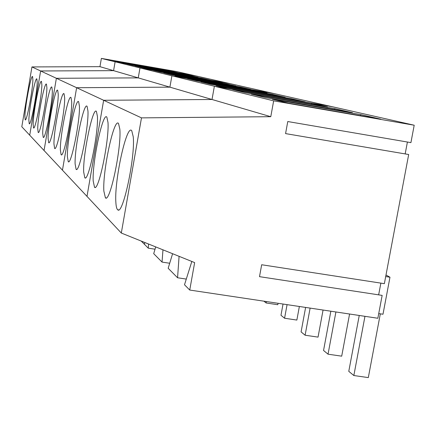 <?xml version="1.0" encoding="UTF-8"?>
<svg xmlns="http://www.w3.org/2000/svg" width="436" height="436" viewBox="0 0 436 436"><rect width="100%" height="100%" fill="white"/><g stroke="black" fill="none" stroke-linecap="round" stroke-linejoin="round"><path stroke-width="0.65" d="M278.059 303.293L277.797 304.715L266.102 302.966L263.938 301.178M266.102 302.966L266.363 301.538M299.363 306.492L296.862 320.068L284.577 318.242L280.975 315.266L283.035 304.039M284.577 318.242L287.073 304.644M323.065 310.045L318.04 337.121L305.102 335.219L301.091 331.905L305.614 307.429M305.102 335.219L310.121 308.105M349.579 314.018L341.699 356.168L328.041 354.19L323.55 350.473L330.853 311.211M328.041 354.19L335.905 311.969M380.323 313.833L368.311 377.598L353.847 375.532L348.778 371.341L359.248 315.473M378.726 313.593L382.993 314.236L389.975 277.22L385.996 275.002M353.847 375.532L364.959 316.329M389.975 277.22L385.702 276.555M101.375 58.402L115.115 61.787L195.601 75.848L176.504 71.537L101.375 58.402L99.948 66.664L31.948 66.926L21.8 126.745L29.708 135.193L40.635 70.964L113.578 70.654L115.115 61.787L195.601 75.848L414.2 125.219L410.919 142.626L287.771 121.535L285.575 133.601L408.685 154.513L384.361 283.667L261.671 264.75L259.502 276.658L382.154 295.39L377.849 318.258L189.736 290.049L194.647 262.603L121.306 233.037L141.487 117.873L270.778 116.695L273.655 100.847L414.2 125.219M177.496 72.605L171.037 71.128L119.355 62.092L124.538 63.351L177.496 72.605M168.28 70.496L162.268 69.117L112.308 60.386L117.137 61.558L168.28 70.496M99.948 66.664L113.578 70.654L115.115 61.787L139.989 67.912L230.104 83.641L139.989 67.912L171.909 75.782L274.277 93.62L171.909 75.782L214.381 86.241L332.842 106.842L214.381 86.241L273.655 100.847M31.948 66.926L40.635 70.964L113.578 70.654L138.245 77.881L139.989 67.912L138.245 77.881L169.904 87.151L171.909 75.782L169.904 87.151L212.016 99.49L214.381 86.241L212.016 99.49L270.778 116.695M37.207 82.137L36.858 78.932C35.327 76.409 29.016 109.082 28.863 120.211L29.223 123.726C30.727 126.304 37.164 92.901 37.207 82.137M32.88 79.674L32.569 76.594C31.147 74.213 25.092 105.768 24.89 116.461L25.212 119.824C26.607 122.265 32.787 90.023 32.88 79.674M171.037 71.128L170.977 71.466M162.268 69.117L162.208 69.433M121.306 233.037L86.993 196.38L103.648 100.275L86.993 196.38L62.457 170.176L76.632 87.707L62.457 170.176L44.041 150.502L56.38 78.289L44.041 150.502L29.708 135.193L40.635 70.964L56.38 78.289L138.245 77.881L56.38 78.289L76.632 87.707L169.904 87.151L76.632 87.707L103.648 100.275L212.016 99.49L103.648 100.275L141.487 117.873M52.325 90.743L51.835 87.096C49.878 84.023 42.679 120.598 42.701 133.285L43.218 137.335C45.142 140.414 52.494 102.956 52.325 90.743M46.886 87.647L46.45 84.159C44.652 81.292 37.774 116.466 37.73 128.587L38.188 132.44C39.954 135.34 46.974 99.337 46.886 87.647M41.861 84.791L41.474 81.45C39.818 78.758 33.234 112.635 33.131 124.244L33.534 127.917C35.163 130.653 41.883 95.996 41.861 84.791M209.64 79.968L201.536 78.115L143.858 68.043L150.382 69.629L209.64 79.968M198.086 77.325L190.592 75.608L135.062 65.907L141.084 67.373L198.086 77.325M187.404 74.878L180.455 73.286L126.92 63.928L132.5 65.286L187.404 74.878M201.536 78.115L201.459 78.54M190.592 75.608L190.521 76M180.455 73.286L180.39 73.651M71.7 101.779L71.003 97.544C68.436 93.669 60.048 135.225 60.353 149.962L61.116 154.736C63.651 158.508 72.213 115.883 71.7 101.779M64.664 97.768L64.043 93.751C61.71 90.181 53.753 129.933 53.95 143.913L54.62 148.42C56.925 151.935 65.04 111.18 64.664 97.768M58.228 94.105L57.677 90.279C55.546 86.977 47.987 125.072 48.091 138.376L48.674 142.643C50.778 145.929 58.495 106.891 58.228 94.105M250.755 89.385L240.269 86.982L175.038 75.613L183.485 77.663L250.755 89.385M235.832 85.968L226.246 83.772L163.74 72.872L171.462 74.747L235.832 85.968M222.18 82.84L213.378 80.824L153.385 70.354L160.47 72.076L222.18 82.84M240.269 86.982L240.165 87.543M226.246 83.772L226.153 84.279M213.378 80.824L213.297 81.292M141.22 241.064L144.469 244.34L144.79 242.503L144.469 244.34L148.251 248.16L155.025 249.207M97.43 116.428L96.416 111.409C92.917 106.28 82.867 154.415 83.668 171.991L84.818 177.784C88.29 182.537 98.525 133.105 97.43 116.428M87.963 111.038L87.069 106.308C83.935 101.67 74.501 147.39 75.106 163.903L76.104 169.315C79.216 173.702 88.83 126.762 87.963 111.038M79.434 106.182L78.644 101.713C75.815 97.484 66.931 141.019 67.378 156.6L68.245 161.674C71.046 165.729 80.104 121.05 79.434 106.182M305.189 101.855L291.101 98.629L216.033 85.565L227.412 88.328L305.189 101.855M285.182 97.272L272.478 94.361L201.007 81.919L211.258 84.404L285.182 97.272M267.126 93.135L255.616 90.497L187.404 78.616L196.691 80.867L267.126 93.135M291.101 98.629L290.965 99.381M272.478 94.361L272.353 95.043M255.616 90.497L255.501 91.113M378.655 294.856L380.862 283.127M405.169 153.913L407.404 142.027M191.824 261.469L184.504 284.768L189.736 290.049M172.596 253.714L168.171 268.276L177.566 277.765L186.286 279.084M155.707 246.907L153.706 253.67L162.039 262.085L169.697 263.257M148.583 244.035L148.251 248.16M133.252 136.828L131.748 130.713C126.729 123.372 114.183 180.657 115.867 202.413C116.101 206.56 116.712 209.008 117.704 209.754C122.729 215.962 135.378 157.189 133.252 136.828M119.846 129.192L118.527 123.486C114.112 117.044 102.525 170.901 103.85 191.061L105.408 197.808C109.823 203.459 121.557 148.164 119.846 129.192M107.992 122.44L106.836 117.099C102.918 111.376 92.154 162.208 93.19 180.984L94.525 187.224C98.427 192.396 109.36 140.196 107.992 122.44M380.672 119.142L360.746 114.581L272.369 99.239L288.518 103.163L380.672 119.142M352.462 112.684L334.832 108.646L251.387 94.149L265.655 97.609L352.462 112.684M327.474 106.962L311.767 103.359L232.731 89.62L245.435 92.705L327.474 106.962M179.087 256.33L177.566 277.765M162.971 249.833L162.039 262.085M360.746 114.581L360.55 115.654M334.832 108.646L334.657 109.594M311.767 103.359L311.609 104.204M61.465 154.796L61.116 154.736M54.931 148.474L54.62 148.42M48.946 142.686L48.674 142.643M85.358 177.872L84.818 177.784M76.573 169.391L76.104 169.315M68.648 161.74L68.245 161.674M118.57 209.89L117.704 209.754M106.144 197.922L105.408 197.808M95.152 187.322L94.525 187.224"/></g></svg>
